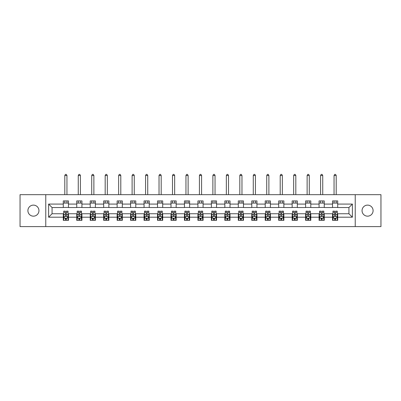 <?xml version="1.0" encoding="UTF-8"?>
<svg xmlns="http://www.w3.org/2000/svg" width="401" height="401" viewBox="0 0 401 401"><rect width="100%" height="100%" fill="white"/><g stroke="black" fill="none" stroke-linecap="round" stroke-linejoin="round"><path stroke-width="0.6" d="M367.572 205.117A5.524 5.524 0 0 0 362.053 210.64A5.524 5.524 0 0 0 367.572 216.164A5.524 5.524 0 0 0 373.095 210.64A5.524 5.524 0 0 0 367.572 205.117M33.428 205.117A5.524 5.524 0 0 0 27.905 210.64A5.524 5.524 0 0 0 33.428 216.164A5.524 5.524 0 0 0 38.947 210.64A5.524 5.524 0 0 0 33.428 205.117M355.231 226.605L380.95 226.605L380.95 194.675L355.231 194.675L355.231 226.605L45.769 226.605L45.769 194.675L20.05 194.675L20.05 226.605L45.769 226.605M355.231 194.675L45.769 194.675M337.712 204.079L337.712 200.931L332.534 200.931L332.534 204.079L324.254 204.079L324.254 200.931L319.076 200.931L319.076 204.079L310.79 204.079L310.79 200.931L305.612 200.931L305.612 204.079L297.326 204.079L297.326 200.931L292.149 200.931L292.149 204.079L283.863 204.079L283.863 200.931L278.685 200.931L278.685 204.079L270.399 204.079L270.399 200.931L265.221 200.931L265.221 204.079L256.941 204.079L256.941 200.931L251.763 200.931L251.763 204.079L243.477 204.079L243.477 200.931L238.299 200.931L238.299 204.079L230.014 204.079L230.014 200.931L224.836 200.931L224.836 204.079L216.55 204.079L216.55 200.931L211.372 200.931L211.372 204.079L203.086 204.079L203.086 200.931L197.914 200.931L197.914 204.079L189.628 204.079L189.628 200.931L184.45 200.931L184.45 204.079L176.164 204.079L176.164 200.931L170.986 200.931L170.986 204.079L162.701 204.079L162.701 200.931L157.523 200.931L157.523 204.079L149.237 204.079L149.237 200.931L144.059 200.931L144.059 204.079L135.779 204.079L135.779 200.931L130.601 200.931L130.601 204.079L122.315 204.079L122.315 200.931L117.137 200.931L117.137 204.079L108.851 204.079L108.851 200.931L103.674 200.931L103.674 204.079L95.388 204.079L95.388 200.931L90.21 200.931L90.21 204.079L81.924 204.079L81.924 200.931L76.746 200.931L76.746 204.079L68.466 204.079L68.466 200.931L63.288 200.931L63.288 204.079L48.616 204.079L48.616 217.197L52.065 213.748L63.288 213.748L63.288 220.35L68.466 220.35L68.466 213.748L76.746 213.748L76.746 220.35L81.924 220.35L81.924 213.748L90.21 213.748L90.21 220.35L95.388 220.35L95.388 213.748L103.674 213.748L103.674 220.35L108.851 220.35L108.851 213.748L117.137 213.748L117.137 220.35L122.315 220.35L122.315 213.748L130.601 213.748L130.601 220.35L135.779 220.35L135.779 213.748L144.059 213.748L144.059 220.35L149.237 220.35L149.237 213.748L157.523 213.748L157.523 220.35L162.701 220.35L162.701 213.748L170.986 213.748L170.986 220.35L176.164 220.35L176.164 213.748L184.45 213.748L184.45 220.35L189.628 220.35L189.628 213.748L197.914 213.748L197.914 220.35L203.086 220.35L203.086 213.748L211.372 213.748L211.372 220.35L216.55 220.35L216.55 213.748L224.836 213.748L224.836 220.35L230.014 220.35L230.014 213.748L238.299 213.748L238.299 220.35L243.477 220.35L243.477 213.748L251.763 213.748L251.763 220.35L256.941 220.35L256.941 213.748L265.221 213.748L265.221 220.35L270.399 220.35L270.399 213.748L278.685 213.748L278.685 220.35L283.863 220.35L283.863 213.748L292.149 213.748L292.149 220.35L297.326 220.35L297.326 213.748L305.612 213.748L305.612 220.35L310.79 220.35L310.79 213.748L319.076 213.748L319.076 220.35L324.254 220.35L324.254 213.748L332.534 213.748L332.534 220.35L337.712 220.35L337.712 213.748L348.935 213.748L348.935 207.533L337.712 207.533L337.712 204.079L352.384 204.079L352.384 217.197L337.712 217.197M332.534 217.197L324.254 217.197M319.076 217.197L310.79 217.197M305.612 217.197L297.326 217.197M292.149 217.197L283.863 217.197M278.685 217.197L270.399 217.197M265.221 217.197L256.941 217.197M251.763 217.197L243.477 217.197M238.299 217.197L230.014 217.197M224.836 217.197L216.55 217.197M211.372 217.197L203.086 217.197M197.914 217.197L189.628 217.197M184.45 217.197L176.164 217.197M170.986 217.197L162.701 217.197M157.523 217.197L149.237 217.197M144.059 217.197L135.779 217.197M130.601 217.197L122.315 217.197M117.137 217.197L108.851 217.197M103.674 217.197L95.388 217.197M90.21 217.197L81.924 217.197M76.746 217.197L68.466 217.197M63.288 217.197L48.616 217.197M332.534 204.079L332.534 207.533L324.254 207.533L324.254 204.079M319.076 204.079L319.076 207.533L310.79 207.533L310.79 204.079M305.612 204.079L305.612 207.533L297.326 207.533L297.326 204.079M292.149 204.079L292.149 207.533L283.863 207.533L283.863 204.079M278.685 204.079L278.685 207.533L270.399 207.533L270.399 204.079M265.221 204.079L265.221 207.533L256.941 207.533L256.941 204.079M251.763 204.079L251.763 207.533L243.477 207.533L243.477 204.079M238.299 204.079L238.299 207.533L230.014 207.533L230.014 204.079M224.836 204.079L224.836 207.533L216.55 207.533L216.55 204.079M211.372 204.079L211.372 207.533L203.086 207.533L203.086 204.079M197.914 204.079L197.914 207.533L189.628 207.533L189.628 204.079M184.45 204.079L184.45 207.533L176.164 207.533L176.164 204.079M170.986 204.079L170.986 207.533L162.701 207.533L162.701 204.079M157.523 204.079L157.523 207.533L149.237 207.533L149.237 204.079M144.059 204.079L144.059 207.533L135.779 207.533L135.779 204.079M130.601 204.079L130.601 207.533L122.315 207.533L122.315 204.079M117.137 204.079L117.137 207.533L108.851 207.533L108.851 204.079M103.674 204.079L103.674 207.533L95.388 207.533L95.388 204.079M90.21 204.079L90.21 207.533L81.924 207.533L81.924 204.079M76.746 204.079L76.746 207.533L68.466 207.533L68.466 204.079M63.288 204.079L63.288 207.533L52.065 207.533L48.616 204.079M52.065 207.533L52.065 213.748M352.384 217.197L348.935 213.748M348.935 207.533L352.384 204.079M63.288 203.086L68.466 203.086M63.288 207.447L68.466 207.447M63.288 213.833L63.719 213.833M65.358 213.833L66.391 213.833M68.03 213.833L68.466 213.833M63.288 218.189L63.719 218.189M65.358 218.189L66.391 218.189M68.03 218.189L68.466 218.189M76.746 213.833L77.177 213.833M78.822 213.833L79.854 213.833M81.493 213.833L81.924 213.833M76.746 218.189L77.177 218.189M78.822 218.189L79.854 218.189M81.493 218.189L81.924 218.189M76.746 203.086L81.924 203.086M76.746 207.447L81.924 207.447M90.21 213.833L90.641 213.833M92.28 213.833L93.318 213.833M94.957 213.833L95.388 213.833M90.21 218.189L90.641 218.189M92.28 218.189L93.318 218.189M94.957 218.189L95.388 218.189M90.21 203.086L95.388 203.086M90.21 207.447L95.388 207.447M103.674 213.833L104.105 213.833M105.744 213.833L106.781 213.833M108.42 213.833L108.851 213.833M103.674 218.189L104.105 218.189M105.744 218.189L106.781 218.189M108.42 218.189L108.851 218.189M103.674 203.086L108.851 203.086M103.674 207.447L108.851 207.447M117.137 213.833L117.568 213.833M119.207 213.833L120.245 213.833M121.884 213.833L122.315 213.833M117.137 218.189L117.568 218.189M119.207 218.189L120.245 218.189M121.884 218.189L122.315 218.189M117.137 203.086L122.315 203.086M117.137 207.447L122.315 207.447M130.601 213.833L131.032 213.833M132.671 213.833L133.703 213.833M135.343 213.833L135.779 213.833M130.601 218.189L131.032 218.189M132.671 218.189L133.703 218.189M135.343 218.189L135.779 218.189M130.601 203.086L135.779 203.086M130.601 207.447L135.779 207.447M144.059 213.833L144.49 213.833M146.134 213.833L147.167 213.833M148.806 213.833L149.237 213.833M144.059 218.189L144.49 218.189M146.134 218.189L147.167 218.189M148.806 218.189L149.237 218.189M144.059 203.086L149.237 203.086M144.059 207.447L149.237 207.447M157.523 213.833L157.954 213.833M159.593 213.833L160.631 213.833M162.27 213.833L162.701 213.833M157.523 218.189L157.954 218.189M159.593 218.189L160.631 218.189M162.27 218.189L162.701 218.189M157.523 203.086L162.701 203.086M157.523 207.447L162.701 207.447M170.986 213.833L171.417 213.833M173.057 213.833L174.094 213.833M175.733 213.833L176.164 213.833M170.986 218.189L171.417 218.189M173.057 218.189L174.094 218.189M175.733 218.189L176.164 218.189M170.986 203.086L176.164 203.086M170.986 207.447L176.164 207.447M184.45 213.833L184.881 213.833M186.52 213.833L187.558 213.833M189.197 213.833L189.628 213.833M184.45 218.189L184.881 218.189M186.52 218.189L187.558 218.189M189.197 218.189L189.628 218.189M184.45 203.086L189.628 203.086M184.45 207.447L189.628 207.447M197.914 213.833L198.345 213.833M199.984 213.833L201.016 213.833M202.655 213.833L203.086 213.833M197.914 218.189L198.345 218.189M199.984 218.189L201.016 218.189M202.655 218.189L203.086 218.189M197.914 203.086L203.086 203.086M197.914 207.447L203.086 207.447M211.372 213.833L211.803 213.833M213.442 213.833L214.48 213.833M216.119 213.833L216.55 213.833M211.372 218.189L211.803 218.189M213.442 218.189L214.48 218.189M216.119 218.189L216.55 218.189M211.372 203.086L216.55 203.086M211.372 207.447L216.55 207.447M224.836 213.833L225.267 213.833M226.906 213.833L227.943 213.833M229.583 213.833L230.014 213.833M224.836 218.189L225.267 218.189M226.906 218.189L227.943 218.189M229.583 218.189L230.014 218.189M224.836 203.086L230.014 203.086M224.836 207.447L230.014 207.447M238.299 213.833L238.73 213.833M240.369 213.833L241.407 213.833M243.046 213.833L243.477 213.833M238.299 218.189L238.73 218.189M240.369 218.189L241.407 218.189M243.046 218.189L243.477 218.189M238.299 203.086L243.477 203.086M238.299 207.447L243.477 207.447M251.763 213.833L252.194 213.833M253.833 213.833L254.866 213.833M256.51 213.833L256.941 213.833M251.763 218.189L252.194 218.189M253.833 218.189L254.866 218.189M256.51 218.189L256.941 218.189M251.763 203.086L256.941 203.086M251.763 207.447L256.941 207.447M265.221 213.833L265.657 213.833M267.297 213.833L268.329 213.833M269.968 213.833L270.399 213.833M265.221 218.189L265.657 218.189M267.297 218.189L268.329 218.189M269.968 218.189L270.399 218.189M265.221 203.086L270.399 203.086M265.221 207.447L270.399 207.447M278.685 213.833L279.116 213.833M280.755 213.833L281.793 213.833M283.432 213.833L283.863 213.833M278.685 218.189L279.116 218.189M280.755 218.189L281.793 218.189M283.432 218.189L283.863 218.189M278.685 203.086L283.863 203.086M278.685 207.447L283.863 207.447M292.149 213.833L292.58 213.833M294.219 213.833L295.256 213.833M296.895 213.833L297.326 213.833M292.149 218.189L292.58 218.189M294.219 218.189L295.256 218.189M296.895 218.189L297.326 218.189M292.149 203.086L297.326 203.086M292.149 207.447L297.326 207.447M305.612 213.833L306.043 213.833M307.682 213.833L308.72 213.833M310.359 213.833L310.79 213.833M305.612 218.189L306.043 218.189M307.682 218.189L308.72 218.189M310.359 218.189L310.79 218.189M305.612 203.086L310.79 203.086M305.612 207.447L310.79 207.447M319.076 213.833L319.507 213.833M321.146 213.833L322.178 213.833M323.823 213.833L324.254 213.833M319.076 218.189L319.507 218.189M321.146 218.189L322.178 218.189M323.823 218.189L324.254 218.189M319.076 203.086L324.254 203.086M319.076 207.447L324.254 207.447M332.534 213.833L332.97 213.833M334.609 213.833L335.642 213.833M337.281 213.833L337.712 213.833M332.534 218.189L332.97 218.189M334.609 218.189L335.642 218.189M337.281 218.189L337.712 218.189M332.534 203.086L337.712 203.086M332.534 207.447L337.712 207.447M65.358 219.227L66.391 219.227M63.719 212.239L65.358 212.239L65.358 211.157L63.719 211.157L63.719 216.42L64.581 218.149L67.167 218.149L68.03 216.42L68.03 211.157L66.391 211.157L66.391 212.239L68.03 212.239M68.03 216.42L68.03 220.35M63.719 216.42L63.719 220.35M66.391 218.149L66.391 220.35M65.358 220.35L65.358 218.149M65.358 212.239L65.358 215.773C65.704 216.44 66.045 216.44 66.391 215.773L66.391 212.239M66.952 203.086L66.952 200.931M66.952 194.675L66.952 175.518L64.797 175.518L64.797 194.675M64.797 203.086L64.797 200.931M64.797 175.518L65.443 174.395L66.305 174.395L66.952 175.518M78.822 219.227L79.854 219.227M77.177 212.239L78.822 212.239L78.822 211.157L77.177 211.157L77.177 216.42L78.045 218.149L80.631 218.149L81.493 216.42L81.493 211.157L79.854 211.157L79.854 212.239L81.493 212.239M81.493 216.42L81.493 220.35M77.177 216.42L77.177 220.35M79.854 218.149L79.854 220.35M78.822 220.35L78.822 218.149M78.822 212.239L78.822 215.773C79.162 216.44 79.508 216.44 79.854 215.773L79.854 212.239M80.416 203.086L80.416 200.931M80.416 194.675L80.416 175.518L78.26 175.518L78.26 194.675M78.26 203.086L78.26 200.931M78.26 175.518L78.907 174.395L79.769 174.395L80.416 175.518M92.28 219.227L93.318 219.227M90.641 212.239L92.28 212.239L92.28 211.157L90.641 211.157L90.641 216.42L91.503 218.149L94.095 218.149L94.957 216.42L94.957 211.157L93.318 211.157L93.318 212.239L94.957 212.239M94.957 216.42L94.957 220.35M90.641 216.42L90.641 220.35M93.318 218.149L93.318 220.35M92.28 220.35L92.28 218.149M92.28 212.239L92.28 215.773C92.626 216.44 92.972 216.44 93.318 215.773L93.318 212.239M93.879 203.086L93.879 200.931M93.879 194.675L93.879 175.518L91.719 175.518L91.719 194.675M91.719 203.086L91.719 200.931M91.719 175.518L92.37 174.395L93.233 174.395L93.879 175.518M105.744 219.227L106.781 219.227M104.105 212.239L105.744 212.239L105.744 211.157L104.105 211.157L104.105 216.42L104.967 218.149L107.558 218.149L108.42 216.42L108.42 211.157L106.781 211.157L106.781 212.239L108.42 212.239M108.42 216.42L108.42 220.35M104.105 216.42L104.105 220.35M106.781 218.149L106.781 220.35M105.744 220.35L105.744 218.149M105.744 212.239L105.744 215.773C106.09 216.44 106.435 216.44 106.781 215.773L106.781 212.239M107.343 203.086L107.343 200.931M107.343 194.675L107.343 175.518L105.182 175.518L105.182 194.675M105.182 203.086L105.182 200.931M105.182 175.518L105.829 174.395L106.696 174.395L107.343 175.518M119.207 219.227L120.245 219.227M117.568 212.239L119.207 212.239L119.207 211.157L117.568 211.157L117.568 216.42L118.43 218.149L121.017 218.149L121.884 216.42L121.884 211.157L120.245 211.157L120.245 212.239L121.884 212.239M121.884 216.42L121.884 220.35M117.568 216.42L117.568 220.35M120.245 218.149L120.245 220.35M119.207 220.35L119.207 218.149M119.207 212.239L119.207 215.773C119.553 216.44 119.899 216.44 120.245 215.773L120.245 212.239M120.801 203.086L120.801 200.931M120.801 194.675L120.801 175.518L118.646 175.518L118.646 194.675M118.646 203.086L118.646 200.931M118.646 175.518L119.292 174.395L120.155 174.395L120.801 175.518M132.671 219.227L133.703 219.227M131.032 212.239L132.671 212.239L132.671 211.157L131.032 211.157L131.032 216.42L131.894 218.149L134.48 218.149L135.343 216.42L135.343 211.157L133.703 211.157L133.703 212.239L135.343 212.239M135.343 216.42L135.343 220.35M131.032 216.42L131.032 220.35M133.703 218.149L133.703 220.35M132.671 220.35L132.671 218.149M132.671 212.239L132.671 215.773C133.012 216.44 133.358 216.44 133.703 215.773L133.703 212.239M134.265 203.086L134.265 200.931M134.265 194.675L134.265 175.518L132.109 175.518L132.109 194.675M132.109 203.086L132.109 200.931M132.109 175.518L132.756 174.395L133.618 174.395L134.265 175.518M146.134 219.227L147.167 219.227M144.49 212.239L146.134 212.239L146.134 211.157L144.49 211.157L144.49 216.42L145.357 218.149L147.944 218.149L148.806 216.42L148.806 211.157L147.167 211.157L147.167 212.239L148.806 212.239M148.806 216.42L148.806 220.35M144.49 216.42L144.49 220.35M147.167 218.149L147.167 220.35M146.134 220.35L146.134 218.149M146.134 212.239L146.134 215.773C146.475 216.44 146.821 216.44 147.167 215.773L147.167 212.239M147.728 203.086L147.728 200.931M147.728 194.675L147.728 175.518L145.573 175.518L145.573 194.675M145.573 203.086L145.573 200.931M145.573 175.518L146.22 174.395L147.082 174.395L147.728 175.518M159.593 219.227L160.631 219.227M157.954 212.239L159.593 212.239L159.593 211.157L157.954 211.157L157.954 216.42L158.816 218.149L161.408 218.149L162.27 216.42L162.27 211.157L160.631 211.157L160.631 212.239L162.27 212.239M162.27 216.42L162.27 220.35M157.954 216.42L157.954 220.35M160.631 218.149L160.631 220.35M159.593 220.35L159.593 218.149M159.593 212.239L159.593 215.773C159.939 216.44 160.285 216.44 160.631 215.773L160.631 212.239M161.192 203.086L161.192 200.931M161.192 194.675L161.192 175.518L159.032 175.518L159.032 194.675M159.032 203.086L159.032 200.931M159.032 175.518L159.683 174.395L160.545 174.395L161.192 175.518M173.057 219.227L174.094 219.227M171.417 212.239L173.057 212.239L173.057 211.157L171.417 211.157L171.417 216.42L172.28 218.149L174.871 218.149L175.733 216.42L175.733 211.157L174.094 211.157L174.094 212.239L175.733 212.239M175.733 216.42L175.733 220.35M171.417 216.42L171.417 220.35M174.094 218.149L174.094 220.35M173.057 220.35L173.057 218.149M173.057 212.239L173.057 215.773C173.402 216.44 173.748 216.44 174.094 215.773L174.094 212.239M174.656 203.086L174.656 200.931M174.656 194.675L174.656 175.518L172.495 175.518L172.495 194.675M172.495 203.086L172.495 200.931M172.495 175.518L173.142 174.395L174.004 174.395L174.656 175.518M186.52 219.227L187.558 219.227M184.881 212.239L186.52 212.239L186.52 211.157L184.881 211.157L184.881 216.42L185.743 218.149L188.33 218.149L189.197 216.42L189.197 211.157L187.558 211.157L187.558 212.239L189.197 212.239M189.197 216.42L189.197 220.35M184.881 216.42L184.881 220.35M187.558 218.149L187.558 220.35M186.52 220.35L186.52 218.149M186.52 212.239L186.52 215.773C186.866 216.44 187.212 216.44 187.558 215.773L187.558 212.239M188.114 203.086L188.114 200.931M188.114 194.675L188.114 175.518L185.959 175.518L185.959 194.675M185.959 203.086L185.959 200.931M185.959 175.518L186.605 174.395L187.468 174.395L188.114 175.518M199.984 219.227L201.016 219.227M198.345 212.239L199.984 212.239L199.984 211.157L198.345 211.157L198.345 216.42L199.207 218.149L201.793 218.149L202.655 216.42L202.655 211.157L201.016 211.157L201.016 212.239L202.655 212.239M202.655 216.42L202.655 220.35M198.345 216.42L198.345 220.35M201.016 218.149L201.016 220.35M199.984 220.35L199.984 218.149M199.984 212.239L199.984 215.773C200.325 216.44 200.67 216.44 201.016 215.773L201.016 212.239M201.578 203.086L201.578 200.931M201.578 194.675L201.578 175.518L199.422 175.518L199.422 194.675M199.422 203.086L199.422 200.931M199.422 175.518L200.069 174.395L200.931 174.395L201.578 175.518M213.442 219.227L214.48 219.227M211.803 212.239L213.442 212.239L213.442 211.157L211.803 211.157L211.803 216.42L212.67 218.149L215.257 218.149L216.119 216.42L216.119 211.157L214.48 211.157L214.48 212.239L216.119 212.239M216.119 216.42L216.119 220.35M211.803 216.42L211.803 220.35M214.48 218.149L214.48 220.35M213.442 220.35L213.442 218.149M213.442 212.239L213.442 215.773C213.788 216.44 214.134 216.44 214.48 215.773L214.48 212.239M215.041 203.086L215.041 200.931M215.041 194.675L215.041 175.518L212.886 175.518L212.886 194.675M212.886 203.086L212.886 200.931M212.886 175.518L213.532 174.395L214.395 174.395L215.041 175.518M226.906 219.227L227.943 219.227M225.267 212.239L226.906 212.239L226.906 211.157L225.267 211.157L225.267 216.42L226.129 218.149L228.72 218.149L229.583 216.42L229.583 211.157L227.943 211.157L227.943 212.239L229.583 212.239M229.583 216.42L229.583 220.35M225.267 216.42L225.267 220.35M227.943 218.149L227.943 220.35M226.906 220.35L226.906 218.149M226.906 212.239L226.906 215.773C227.252 216.44 227.598 216.44 227.943 215.773L227.943 212.239M228.505 203.086L228.505 200.931M228.505 194.675L228.505 175.518L226.344 175.518L226.344 194.675M226.344 203.086L226.344 200.931M226.344 175.518L226.996 174.395L227.858 174.395L228.505 175.518M240.369 219.227L241.407 219.227M238.73 212.239L240.369 212.239L240.369 211.157L238.73 211.157L238.73 216.42L239.592 218.149L242.184 218.149L243.046 216.42L243.046 211.157L241.407 211.157L241.407 212.239L243.046 212.239M243.046 216.42L243.046 220.35M238.73 216.42L238.73 220.35M241.407 218.149L241.407 220.35M240.369 220.35L240.369 218.149M240.369 212.239L240.369 215.773C240.715 216.44 241.061 216.44 241.407 215.773L241.407 212.239M241.968 203.086L241.968 200.931M241.968 194.675L241.968 175.518L239.808 175.518L239.808 194.675M239.808 203.086L239.808 200.931M239.808 175.518L240.455 174.395L241.317 174.395L241.968 175.518M253.833 219.227L254.866 219.227M252.194 212.239L253.833 212.239L253.833 211.157L252.194 211.157L252.194 216.42L253.056 218.149L255.643 218.149L256.51 216.42L256.51 211.157L254.866 211.157L254.866 212.239L256.51 212.239M256.51 216.42L256.51 220.35M252.194 216.42L252.194 220.35M254.866 218.149L254.866 220.35M253.833 220.35L253.833 218.149M253.833 212.239L253.833 215.773C254.179 216.44 254.525 216.44 254.866 215.773L254.866 212.239M255.427 203.086L255.427 200.931M255.427 194.675L255.427 175.518L253.272 175.518L253.272 194.675M253.272 203.086L253.272 200.931M253.272 175.518L253.918 174.395L254.78 174.395L255.427 175.518M267.297 219.227L268.329 219.227M265.657 212.239L267.297 212.239L267.297 211.157L265.657 211.157L265.657 216.42L266.52 218.149L269.106 218.149L269.968 216.42L269.968 211.157L268.329 211.157L268.329 212.239L269.968 212.239M269.968 216.42L269.968 220.35M265.657 216.42L265.657 220.35M268.329 218.149L268.329 220.35M267.297 220.35L267.297 218.149M267.297 212.239L267.297 215.773C267.637 216.44 267.983 216.44 268.329 215.773L268.329 212.239M268.891 203.086L268.891 200.931M268.891 194.675L268.891 175.518L266.735 175.518L266.735 194.675M266.735 203.086L266.735 200.931M266.735 175.518L267.382 174.395L268.244 174.395L268.891 175.518M280.755 219.227L281.793 219.227M279.116 212.239L280.755 212.239L280.755 211.157L279.116 211.157L279.116 216.42L279.983 218.149L282.57 218.149L283.432 216.42L283.432 211.157L281.793 211.157L281.793 212.239L283.432 212.239M283.432 216.42L283.432 220.35M279.116 216.42L279.116 220.35M281.793 218.149L281.793 220.35M280.755 220.35L280.755 218.149M280.755 212.239L280.755 215.773C281.101 216.44 281.447 216.44 281.793 215.773L281.793 212.239M282.354 203.086L282.354 200.931M282.354 194.675L282.354 175.518L280.199 175.518L280.199 194.675M280.199 203.086L280.199 200.931M280.199 175.518L280.845 174.395L281.708 174.395L282.354 175.518M294.219 219.227L295.256 219.227M292.58 212.239L294.219 212.239L294.219 211.157L292.58 211.157L292.58 216.42L293.442 218.149L296.033 218.149L296.895 216.42L296.895 211.157L295.256 211.157L295.256 212.239L296.895 212.239M296.895 216.42L296.895 220.35M292.58 216.42L292.58 220.35M295.256 218.149L295.256 220.35M294.219 220.35L294.219 218.149M294.219 212.239L294.219 215.773C294.565 216.44 294.91 216.44 295.256 215.773L295.256 212.239M295.818 203.086L295.818 200.931M295.818 194.675L295.818 175.518L293.657 175.518L293.657 194.675M293.657 203.086L293.657 200.931M293.657 175.518L294.304 174.395L295.171 174.395L295.818 175.518M307.682 219.227L308.72 219.227M306.043 212.239L307.682 212.239L307.682 211.157L306.043 211.157L306.043 216.42L306.905 218.149L309.497 218.149L310.359 216.42L310.359 211.157L308.72 211.157L308.72 212.239L310.359 212.239M310.359 216.42L310.359 220.35M306.043 216.42L306.043 220.35M308.72 218.149L308.72 220.35M307.682 220.35L307.682 218.149M307.682 212.239L307.682 215.773C308.028 216.44 308.374 216.44 308.72 215.773L308.72 212.239M309.281 203.086L309.281 200.931M309.281 194.675L309.281 175.518L307.121 175.518L307.121 194.675M307.121 203.086L307.121 200.931M307.121 175.518L307.767 174.395L308.63 174.395L309.281 175.518M321.146 219.227L322.178 219.227M319.507 212.239L321.146 212.239L321.146 211.157L319.507 211.157L319.507 216.42L320.369 218.149L322.955 218.149L323.823 216.42L323.823 211.157L322.178 211.157L322.178 212.239L323.823 212.239M323.823 216.42L323.823 220.35M319.507 216.42L319.507 220.35M322.178 218.149L322.178 220.35M321.146 220.35L321.146 218.149M321.146 212.239L321.146 215.773C321.492 216.44 321.838 216.44 322.178 215.773L322.178 212.239M322.74 203.086L322.74 200.931M322.74 194.675L322.74 175.518L320.584 175.518L320.584 194.675M320.584 203.086L320.584 200.931M320.584 175.518L321.231 174.395L322.093 174.395L322.74 175.518M334.609 219.227L335.642 219.227M332.97 212.239L334.609 212.239L334.609 211.157L332.97 211.157L332.97 216.42L333.832 218.149L336.419 218.149L337.281 216.42L337.281 211.157L335.642 211.157L335.642 212.239L337.281 212.239M337.281 216.42L337.281 220.35M332.97 216.42L332.97 220.35M335.642 218.149L335.642 220.35M334.609 220.35L334.609 218.149M334.609 212.239L334.609 215.773C334.95 216.44 335.296 216.44 335.642 215.773L335.642 212.239M336.203 203.086L336.203 200.931M336.203 194.675L336.203 175.518L334.048 175.518L334.048 194.675M334.048 203.086L334.048 200.931M334.048 175.518L334.695 174.395L335.557 174.395L336.203 175.518M63.739 216.465L68.01 216.465M68.03 218.044L67.223 218.044M64.526 218.044L63.719 218.044M66.391 214.555L68.03 214.555M63.719 214.555L65.358 214.555M65.358 218.675L66.391 218.675M77.203 216.465L81.473 216.465M81.493 218.044L80.681 218.044M77.989 218.044L77.177 218.044M79.854 214.555L81.493 214.555M77.177 214.555L78.822 214.555M78.822 218.675L79.854 218.675M90.666 216.465L94.937 216.465M94.957 218.044L94.145 218.044M91.453 218.044L90.641 218.044M93.318 214.555L94.957 214.555M90.641 214.555L92.28 214.555M92.28 218.675L93.318 218.675M104.125 216.465L108.4 216.465M108.42 218.044L107.608 218.044M104.917 218.044L104.105 218.044M106.781 214.555L108.42 214.555M104.105 214.555L105.744 214.555M105.744 218.675L106.781 218.675M117.588 216.465L121.859 216.465M121.884 218.044L121.072 218.044M118.38 218.044L117.568 218.044M120.245 214.555L121.884 214.555M117.568 214.555L119.207 214.555M119.207 218.675L120.245 218.675M131.052 216.465L135.322 216.465M135.343 218.044L134.535 218.044M131.839 218.044L131.032 218.044M133.703 214.555L135.343 214.555M131.032 214.555L132.671 214.555M132.671 218.675L133.703 218.675M144.515 216.465L148.786 216.465M148.806 218.044L147.994 218.044M145.302 218.044L144.49 218.044M147.167 214.555L148.806 214.555M144.49 214.555L146.134 214.555M146.134 218.675L147.167 218.675M157.974 216.465L162.25 216.465M162.27 218.044L161.458 218.044M158.766 218.044L157.954 218.044M160.631 214.555L162.27 214.555M157.954 214.555L159.593 214.555M159.593 218.675L160.631 218.675M171.438 216.465L175.713 216.465M175.733 218.044L174.921 218.044M172.23 218.044L171.417 218.044M174.094 214.555L175.733 214.555M171.417 214.555L173.057 214.555M173.057 218.675L174.094 218.675M184.901 216.465L189.172 216.465M189.197 218.044L188.385 218.044M185.693 218.044L184.881 218.044M187.558 214.555L189.197 214.555M184.881 214.555L186.52 214.555M186.52 218.675L187.558 218.675M198.365 216.465L202.635 216.465M202.655 218.044L201.848 218.044M199.152 218.044L198.345 218.044M201.016 214.555L202.655 214.555M198.345 214.555L199.984 214.555M199.984 218.675L201.016 218.675M211.828 216.465L216.099 216.465M216.119 218.044L215.307 218.044M212.615 218.044L211.803 218.044M214.48 214.555L216.119 214.555M211.803 214.555L213.442 214.555M213.442 218.675L214.48 218.675M225.287 216.465L229.562 216.465M229.583 218.044L228.77 218.044M226.079 218.044L225.267 218.044M227.943 214.555L229.583 214.555M225.267 214.555L226.906 214.555M226.906 218.675L227.943 218.675M238.75 216.465L243.026 216.465M243.046 218.044L242.234 218.044M239.542 218.044L238.73 218.044M241.407 214.555L243.046 214.555M238.73 214.555L240.369 214.555M240.369 218.675L241.407 218.675M252.214 216.465L256.485 216.465M256.51 218.044L255.698 218.044M253.006 218.044L252.194 218.044M254.866 214.555L256.51 214.555M252.194 214.555L253.833 214.555M253.833 218.675L254.866 218.675M265.678 216.465L269.948 216.465M269.968 218.044L269.161 218.044M266.464 218.044L265.657 218.044M268.329 214.555L269.968 214.555M265.657 214.555L267.297 214.555M267.297 218.675L268.329 218.675M279.141 216.465L283.412 216.465M283.432 218.044L282.62 218.044M279.928 218.044L279.116 218.044M281.793 214.555L283.432 214.555M279.116 214.555L280.755 214.555M280.755 218.675L281.793 218.675M292.6 216.465L296.875 216.465M296.895 218.044L296.083 218.044M293.392 218.044L292.58 218.044M295.256 214.555L296.895 214.555M292.58 214.555L294.219 214.555M294.219 218.675L295.256 218.675M306.063 216.465L310.334 216.465M310.359 218.044L309.547 218.044M306.855 218.044L306.043 218.044M308.72 214.555L310.359 214.555M306.043 214.555L307.682 214.555M307.682 218.675L308.72 218.675M319.527 216.465L323.797 216.465M323.823 218.044L323.011 218.044M320.319 218.044L319.507 218.044M322.178 214.555L323.823 214.555M319.507 214.555L321.146 214.555M321.146 218.675L322.178 218.675M332.99 216.465L337.261 216.465M337.281 218.044L336.474 218.044M333.777 218.044L332.97 218.044M335.642 214.555L337.281 214.555M332.97 214.555L334.609 214.555M334.609 218.675L335.642 218.675"/></g></svg>

